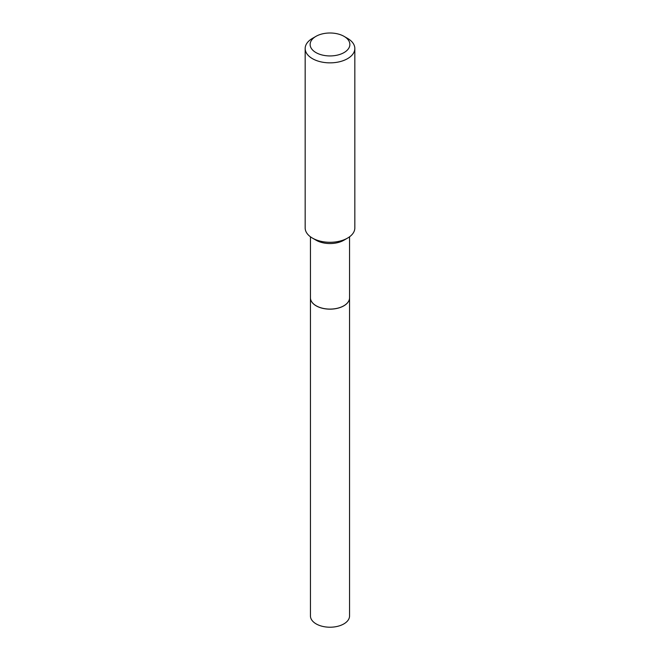 <?xml version="1.0" encoding="UTF-8"?>
<svg xmlns="http://www.w3.org/2000/svg" width="660" height="660" viewBox="0 0 660 660"><rect width="100%" height="100%" fill="white"/><g stroke="black" fill="none" stroke-linecap="round" stroke-linejoin="round"><path stroke-width="0.99" d="M310.447 297.833A19.552 11.286 0 0 0 310.447 297.866L310.447 615.928A19.552 11.286 0 0 0 322.517 626.356A19.552 11.286 0 0 0 343.827 623.914A19.552 11.286 0 0 0 349.552 615.928L349.552 297.866A19.552 11.286 0 0 0 349.552 297.833M310.447 297.866A19.552 11.286 0 0 0 322.517 308.294A19.552 11.286 0 0 0 343.827 305.844A19.552 11.286 0 0 0 349.552 297.866M310.447 236.791L310.447 297.8A19.552 11.286 0 0 0 316.173 305.786L316.231 305.811A19.47 11.245 0 0 0 343.769 305.811A19.47 11.245 0 0 0 343.794 305.803M316.231 305.811L316.173 305.786A19.552 11.286 0 0 0 343.827 305.786A19.552 11.286 0 0 0 349.552 297.8L349.552 236.791M315.95 52.577A19.866 11.467 0 0 0 344.05 52.577A19.866 11.467 0 0 0 344.05 36.358L347.556 38.387A24.832 14.338 0 0 1 354.832 48.526A24.832 14.338 0 0 1 339.504 61.768A24.832 14.338 0 0 1 312.444 58.657A24.832 14.338 0 0 1 305.167 48.526A24.832 14.338 0 0 1 312.444 38.387L315.95 36.358A19.866 11.467 0 0 0 315.95 52.577M347.556 238.095L343.827 240.248A19.552 11.286 0 0 1 316.173 240.248L312.444 238.095A24.832 14.338 0 0 0 347.556 238.095A24.832 14.338 0 0 0 354.832 227.956L354.832 48.526M305.167 48.526L305.167 227.956A24.832 14.338 0 0 0 312.444 238.095L316.173 240.248M347.556 38.387L344.05 36.358A19.866 11.467 0 0 0 315.95 36.358"/></g></svg>
